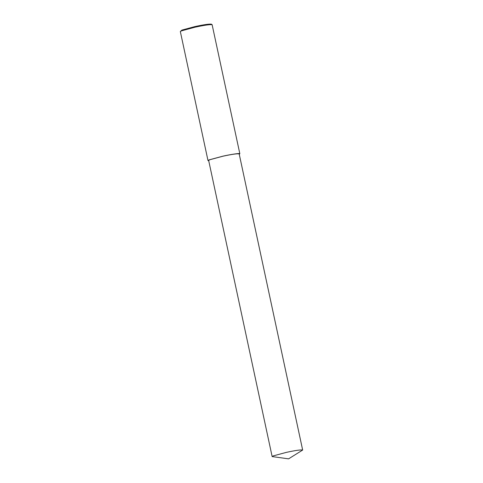 <?xml version="1.0" encoding="UTF-8"?>
<svg xmlns="http://www.w3.org/2000/svg" width="483" height="483" viewBox="0 0 483 483"><rect width="100%" height="100%" fill="white"/><g stroke="black" fill="none" stroke-linecap="round" stroke-linejoin="round"><path stroke-width="0.72" d="M239.248 154.228L239.84 153.751L212.115 24.663C209.501 24.446 203.748 25.303 194.854 27.241L181.469 30.858L180.34 31.57L207.998 160.579L208.728 160.767M212.115 24.663L211.319 24.15C208.807 23.939 203.295 24.76 194.77 26.619L181.94 30.085L180.364 31.473M239.84 153.751C239.822 152.99 230.228 154.536 222.965 156.154L209.127 159.867L207.998 160.579M302.66 450.041L239.176 153.896C237.256 153.522 231.87 154.288 223.001 156.196L209.743 159.752L208.656 160.434L272.146 456.58L288.593 458.85L302.66 450.041C300.746 449.667 295.354 450.434 286.491 452.342L273.227 455.904L272.146 456.58"/></g></svg>
